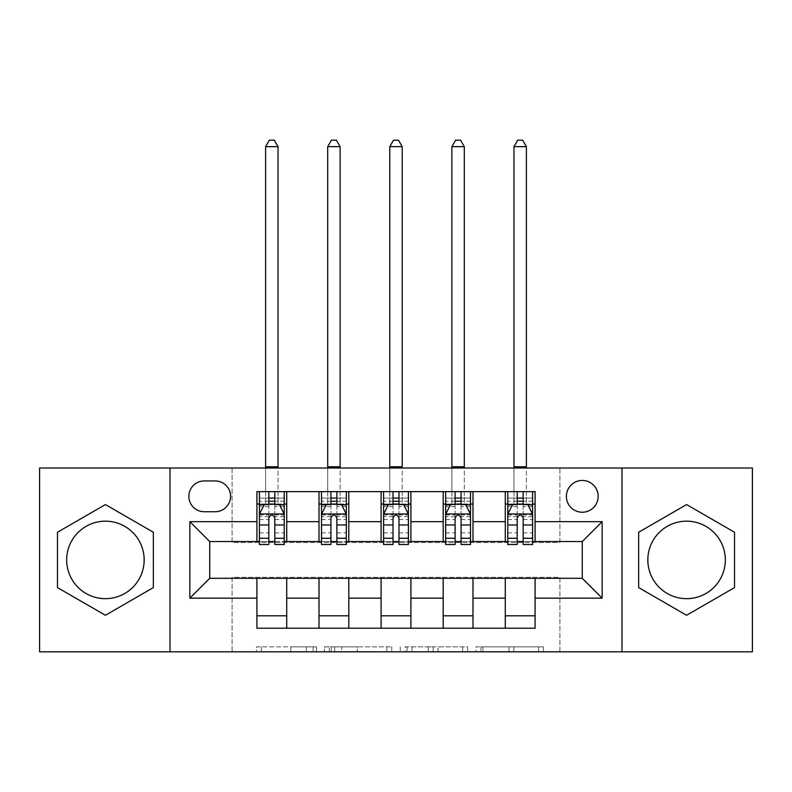 <?xml version="1.0" encoding="UTF-8"?>
<svg xmlns="http://www.w3.org/2000/svg" width="792" height="792" viewBox="0 0 792 792"><rect width="100%" height="100%" fill="white"/><g stroke="black" fill="none" stroke-linecap="round" stroke-linejoin="round"><path stroke-width="0.59" stroke-dasharray="3.96 2.97" d="M316.523 651.816L261.31 651.816L316.523 651.816L316.523 646.846L290.803 646.846L290.803 651.816L290.803 646.846L316.523 646.846L316.523 651.816L316.523 646.846L290.803 646.846L290.803 651.816L290.803 646.846L316.523 646.846L261.31 646.846L316.523 646.846M686.585 521.176A38.749 38.749 0 0 0 647.836 559.914A38.749 38.749 0 0 0 686.585 598.663A38.749 38.749 0 0 0 725.333 559.914A38.749 38.749 0 0 0 686.585 521.176M582.269 480.447A15.899 15.899 0 0 0 566.379 496.337A15.899 15.899 0 0 0 582.269 512.236A15.899 15.899 0 0 0 598.168 496.337A15.899 15.899 0 0 0 582.269 480.447M105.415 521.176A38.749 38.749 0 0 0 66.667 559.914A38.749 38.749 0 0 0 105.415 598.663A38.749 38.749 0 0 0 144.164 559.914A38.749 38.749 0 0 0 105.415 521.176M538.491 651.816L480.962 651.816L538.491 651.816L538.491 646.846L513.869 646.846L543.371 646.846L543.371 651.816L543.371 646.846L480.962 646.846L543.371 646.846L543.371 651.816L543.371 646.846L538.491 646.846L538.491 651.816M508.999 651.816L482.912 651.816L508.999 651.816L508.999 646.846L513.869 646.846L508.999 646.846L508.999 651.816L508.999 646.846L482.912 646.846L482.912 651.816L482.912 646.846L508.999 646.846L508.999 651.816M476.081 651.816L480.962 651.816L476.081 651.816L476.081 646.846L480.962 646.846L476.081 646.846L476.081 651.816M256.43 651.816L261.31 651.816L256.43 651.816L256.43 646.846L261.31 646.846L256.43 646.846L256.43 651.816M39.6 651.816L232.086 651.816L232.086 577.309L559.914 577.309L559.914 651.816L232.086 651.816L232.086 577.309L559.914 577.309L559.914 651.816L752.4 651.816L752.4 468.022L559.914 468.022L559.914 542.53L232.086 542.53L232.086 468.022L559.914 468.022L559.914 542.53L232.086 542.53L232.086 468.022L39.6 468.022L39.6 651.816M391.733 651.816L386.862 651.816L391.733 651.816L391.733 646.846L391.733 651.816M329.323 651.816L386.862 651.816L324.453 651.816L329.323 651.816L329.323 646.846L391.733 646.846L324.453 646.846L324.453 651.816L324.453 646.846L329.323 646.846L329.323 651.816M405.138 651.816L467.547 651.816L400.267 651.816L405.138 651.816L405.138 646.846L467.547 646.846L467.547 651.816L467.547 646.846L438.055 646.846L438.055 651.816M256.915 615.8L286.724 615.8L286.724 628.214L256.915 628.214L256.915 578.299M319.008 628.214L319.008 615.8L348.807 615.8L348.807 628.214L286.724 628.214M381.101 628.214L381.101 615.8L410.899 615.8L410.899 628.214L348.807 628.214M443.193 628.214L443.193 615.8L472.992 615.8L472.992 628.214L410.899 628.214M505.276 628.214L505.276 615.8L535.085 615.8L535.085 628.214L472.992 628.214M256.915 491.624L286.724 491.624L286.724 504.039L256.915 504.039L256.915 491.624M319.008 491.624L348.807 491.624L348.807 504.039L319.008 504.039L319.008 491.624L286.724 491.624M381.101 491.624L410.899 491.624L410.899 504.039L381.101 504.039L381.101 491.624L348.807 491.624M443.193 491.624L472.992 491.624L472.992 504.039L443.193 504.039L443.193 491.624L410.899 491.624M505.276 491.624L535.085 491.624L535.085 504.039L505.276 504.039L505.276 491.624L472.992 491.624M209.731 541.54L209.731 578.299L582.269 578.299L582.269 541.54L209.731 541.54M507.761 541.54L517.206 541.54M523.166 541.54L532.6 541.54M445.668 541.54L455.113 541.54M461.073 541.54L470.507 541.54M383.585 541.54L393.02 541.54M398.98 541.54L408.415 541.54M321.493 541.54L330.927 541.54M336.887 541.54L346.332 541.54M259.4 541.54L268.834 541.54M274.794 541.54L284.239 541.54M256.915 541.54L256.915 504.039M286.724 541.54L286.724 504.039M274.794 504.039L268.834 504.039M286.724 615.8L286.724 578.299M319.008 541.54L319.008 504.039M348.807 541.54L348.807 504.039M336.887 504.039L330.927 504.039M348.807 615.8L348.807 578.299M319.008 615.8L319.008 578.299M381.101 615.8L381.101 578.299M410.899 615.8L410.899 578.299M381.101 541.54L381.101 504.039M410.899 541.54L410.899 504.039M398.98 504.039L393.02 504.039M443.193 615.8L443.193 578.299M472.992 615.8L472.992 578.299M443.193 541.54L443.193 504.039M472.992 541.54L472.992 504.039M461.073 504.039L455.113 504.039M505.276 615.8L505.276 578.299M535.085 615.8L535.085 578.299M505.276 541.54L505.276 504.039M535.085 541.54L535.085 504.039M523.166 504.039L517.206 504.039M204.267 480.942A15.395 15.395 0 0 0 188.862 496.337A15.395 15.395 0 0 0 204.267 511.741L215.196 511.741A15.395 15.395 0 0 0 230.591 496.337A15.395 15.395 0 0 0 215.196 480.942L204.267 480.942M169.993 651.816L169.993 468.022M622.007 468.022L622.007 651.816M57.479 587.595L105.415 615.265L153.351 587.595L153.351 532.244L105.415 504.573L57.479 532.244L57.479 587.595M734.521 587.595L734.521 532.244L686.585 504.573L638.649 532.244L638.649 587.595L686.585 615.265L734.521 587.595M334.689 651.816L341.758 651.816L334.689 651.816L334.689 646.846L331.274 646.846L331.274 651.816L331.274 646.846L341.758 646.846L334.689 646.846L334.689 651.816M341.758 651.816L357.36 651.816L341.758 651.816L341.758 646.846L357.36 646.846L357.36 651.816L357.36 646.846L341.758 646.846L341.758 651.816M405.138 646.846L433.175 646.846L433.175 651.816L433.175 646.846L428.304 646.846L433.175 646.846L433.175 651.816L433.175 646.846L438.055 646.846M407.088 646.846L407.088 651.816L407.088 646.846M400.267 646.846L400.267 651.816L400.267 646.846M259.4 504.039L265.607 504.039L265.607 491.624L259.4 491.624L259.4 504.039L259.4 498.079L268.834 498.079L268.834 491.624L284.239 491.624L278.032 491.624L278.032 468.022M259.4 514.216L259.4 538.065L259.4 514.216L264.37 504.286L279.269 504.286L284.239 514.216L284.239 538.065L284.239 514.216M259.4 544.52L259.4 498.079L284.239 498.079L284.239 504.039L284.239 491.624M284.239 544.52L284.239 498.079L274.794 498.079L274.794 491.624L274.794 544.52M268.834 544.52L268.834 516.721L259.4 516.721M259.4 514.988L268.834 514.988L268.834 538.065L268.834 517.948C270.824 514.186 272.804 514.186 274.794 517.948L274.794 538.065L274.794 514.988L284.239 514.988M259.4 491.624L268.834 491.624M265.607 468.022L265.607 491.624L278.032 491.624L278.032 504.039L284.239 504.039M268.834 498.079L268.834 516.721M268.834 514.988L268.834 504.286M274.794 504.286L274.794 514.988M265.607 504.039L278.032 504.039L278.032 146.649L274.299 140.184L269.339 140.184L265.607 146.649L265.607 504.039M265.607 146.649L278.032 146.649M321.493 504.039L327.7 504.039L327.7 491.624L321.493 491.624L321.493 504.039L321.493 498.079L330.927 498.079L330.927 491.624L346.332 491.624L340.115 491.624L340.115 468.022M321.493 514.216L321.493 538.065L321.493 514.216L326.462 504.286L341.362 504.286L346.332 514.216L346.332 538.065L346.332 514.216M321.493 544.52L321.493 498.079L346.332 498.079L346.332 504.039L346.332 491.624M346.332 544.52L346.332 498.079L336.887 498.079L336.887 491.624L336.887 544.52M330.927 544.52L330.927 516.721L321.493 516.721M321.493 514.988L330.927 514.988L330.927 538.065L330.927 517.948C332.907 514.186 334.897 514.186 336.887 517.948L336.887 538.065L336.887 514.988L346.332 514.988M321.493 491.624L330.927 491.624M327.7 468.022L327.7 491.624L340.115 491.624L340.115 504.039L346.332 504.039M330.927 498.079L330.927 516.721M330.927 514.988L330.927 504.286M336.887 504.286L336.887 514.988M327.7 504.039L340.115 504.039L340.115 146.649L336.392 140.184L331.422 140.184L327.7 146.649L327.7 504.039M327.7 146.649L340.115 146.649M383.585 504.039L389.793 504.039L389.793 491.624L383.585 491.624L383.585 504.039L383.585 498.079L393.02 498.079L393.02 491.624L408.415 491.624L402.207 491.624L402.207 468.022M383.585 514.216L383.585 538.065L383.585 514.216L388.545 504.286L403.455 504.286L408.415 514.216L408.415 538.065L408.415 514.216M383.585 544.52L383.585 498.079L408.415 498.079L408.415 504.039L408.415 491.624M408.415 544.52L408.415 498.079L398.98 498.079L398.98 491.624L398.98 544.52M393.02 544.52L393.02 516.721L383.585 516.721M383.585 514.988L393.02 514.988L393.02 538.065L393.02 517.948C395 514.186 396.99 514.186 398.98 517.948L398.98 538.065L398.98 514.988L408.415 514.988M383.585 491.624L393.02 491.624M389.793 468.022L389.793 491.624L402.207 491.624L402.207 504.039L408.415 504.039M393.02 498.079L393.02 516.721M393.02 514.988L393.02 504.286M398.98 504.286L398.98 514.988M389.793 504.039L402.207 504.039L402.207 146.649L398.485 140.184L393.515 140.184L389.793 146.649L389.793 504.039M389.793 146.649L402.207 146.649M445.668 504.039L451.885 504.039L451.885 491.624L445.668 491.624L445.668 504.039L445.668 498.079L455.113 498.079L455.113 491.624L470.507 491.624L464.3 491.624L464.3 468.022M445.668 514.216L445.668 538.065L445.668 514.216L450.638 504.286L465.538 504.286L470.507 514.216L470.507 538.065L470.507 514.216M445.668 544.52L445.668 498.079L470.507 498.079L470.507 504.039L470.507 491.624M470.507 544.52L470.507 498.079L461.073 498.079L461.073 491.624L461.073 544.52M455.113 544.52L455.113 516.721L445.668 516.721M445.668 514.988L455.113 514.988L455.113 538.065L455.113 517.948C457.093 514.186 459.083 514.186 461.073 517.948L461.073 538.065L461.073 514.988L470.507 514.988M445.668 491.624L455.113 491.624M451.885 468.022L451.885 491.624L464.3 491.624L464.3 504.039L470.507 504.039M455.113 498.079L455.113 516.721M455.113 514.988L455.113 504.286M461.073 504.286L461.073 514.988M451.885 504.039L464.3 504.039L464.3 146.649L460.578 140.184L455.608 140.184L451.885 146.649L451.885 504.039M451.885 146.649L464.3 146.649M507.761 504.039L513.968 504.039L513.968 491.624L507.761 491.624L507.761 504.039L507.761 498.079L517.206 498.079L517.206 491.624L532.6 491.624L526.393 491.624L526.393 468.022M507.761 514.216L507.761 538.065L507.761 514.216L512.731 504.286L527.63 504.286L532.6 514.216L532.6 538.065L532.6 514.216M507.761 544.52L507.761 498.079L532.6 498.079L532.6 504.039L532.6 491.624M532.6 544.52L532.6 498.079L523.166 498.079L523.166 491.624L523.166 544.52M517.206 544.52L517.206 516.721L507.761 516.721M507.761 514.988L517.206 514.988L517.206 538.065L517.206 517.948C519.186 514.186 521.166 514.186 523.166 517.948L523.166 538.065L523.166 514.988L532.6 514.988M507.761 491.624L517.206 491.624M513.968 468.022L513.968 491.624L526.393 491.624L526.393 504.039L532.6 504.039M517.206 498.079L517.206 516.721M517.206 514.988L517.206 504.286M523.166 504.286L523.166 514.988M513.968 504.039L526.393 504.039L526.393 146.649L522.661 140.184L517.701 140.184L513.968 146.649L513.968 504.039M513.968 146.649L526.393 146.649M313.117 646.846L313.117 651.816L313.117 646.846M306.405 646.846L306.405 651.816L306.405 646.846M261.31 646.846L261.31 651.816L261.31 646.846M386.862 646.846L386.862 651.816L386.862 646.846M462.677 646.846L462.677 651.816L462.677 646.846M428.304 646.846L428.304 651.816L428.304 646.846M411.969 646.846L411.969 651.816L411.969 646.846M513.869 646.846L513.869 651.816L513.869 646.846M480.962 646.846L480.962 651.816L480.962 646.846M259.528 513.968L284.11 513.968M259.4 532.897L268.834 532.897M268.834 506.613L259.4 506.613M284.239 506.613L274.794 506.613M264.073 504.88L268.834 504.88M274.794 504.88L279.566 504.88M284.239 516.721L274.794 516.721M274.794 532.897L284.239 532.897M259.4 519.582L268.834 519.582M274.794 519.582L284.239 519.582M284.239 501.237L274.794 501.237M268.834 501.237L259.4 501.237M265.607 466.785L278.032 466.785M321.611 513.968L346.203 513.968M321.493 532.897L330.927 532.897M330.927 506.613L321.493 506.613M346.332 506.613L336.887 506.613M326.165 504.88L330.927 504.88M336.887 504.88L341.659 504.88M346.332 516.721L336.887 516.721M336.887 532.897L346.332 532.897M321.493 519.582L330.927 519.582M336.887 519.582L346.332 519.582M346.332 501.237L336.887 501.237M330.927 501.237L321.493 501.237M327.7 466.785L340.115 466.785M383.704 513.968L408.296 513.968M383.585 532.897L393.02 532.897M393.02 506.613L383.585 506.613M408.415 506.613L398.98 506.613M388.248 504.88L393.02 504.88M398.98 504.88L403.752 504.88M408.415 516.721L398.98 516.721M398.98 532.897L408.415 532.897M383.585 519.582L393.02 519.582M398.98 519.582L408.415 519.582M408.415 501.237L398.98 501.237M393.02 501.237L383.585 501.237M389.793 466.785L402.207 466.785M445.797 513.968L470.389 513.968M445.668 532.897L455.113 532.897M455.113 506.613L445.668 506.613M470.507 506.613L461.073 506.613M450.341 504.88L455.113 504.88M461.073 504.88L465.835 504.88M470.507 516.721L461.073 516.721M461.073 532.897L470.507 532.897M445.668 519.582L455.113 519.582M461.073 519.582L470.507 519.582M470.507 501.237L461.073 501.237M455.113 501.237L445.668 501.237M451.885 466.785L464.3 466.785M507.89 513.968L532.471 513.968M507.761 532.897L517.206 532.897M517.206 506.613L507.761 506.613M532.6 506.613L523.166 506.613M512.434 504.88L517.206 504.88M523.166 504.88L527.927 504.88M532.6 516.721L523.166 516.721M523.166 532.897L532.6 532.897M507.761 519.582L517.206 519.582M523.166 519.582L532.6 519.582M532.6 501.237L523.166 501.237M517.206 501.237L507.761 501.237M513.968 466.785L526.393 466.785M259.4 538.065L268.834 538.065M274.794 538.065L284.239 538.065M321.493 538.065L330.927 538.065M336.887 538.065L346.332 538.065M383.585 538.065L393.02 538.065M398.98 538.065L408.415 538.065M445.668 538.065L455.113 538.065M461.073 538.065L470.507 538.065M507.761 538.065L517.206 538.065M523.166 538.065L532.6 538.065"/><path stroke-width="1.19" d="M686.585 521.176A38.749 38.749 0 0 0 647.836 559.914A38.749 38.749 0 0 0 686.585 598.663A38.749 38.749 0 0 0 725.333 559.914A38.749 38.749 0 0 0 686.585 521.176M582.269 480.447A15.899 15.899 0 0 0 566.379 496.337A15.899 15.899 0 0 0 582.269 512.236A15.899 15.899 0 0 0 598.168 496.337A15.899 15.899 0 0 0 582.269 480.447M105.415 598.663A38.749 38.749 0 0 1 66.667 559.914A38.749 38.749 0 0 1 105.415 521.176A38.749 38.749 0 0 1 144.164 559.914A38.749 38.749 0 0 1 105.415 598.663M622.007 651.816L752.4 651.816L752.4 468.022L622.007 468.022L622.007 651.816L169.993 651.816L169.993 468.022L39.6 468.022L39.6 651.816L169.993 651.816M204.267 511.741L215.196 511.741A15.395 15.395 0 0 0 230.591 496.337A15.395 15.395 0 0 0 215.196 480.942L204.267 480.942A15.395 15.395 0 0 0 188.862 496.337A15.395 15.395 0 0 0 204.267 511.741M622.007 468.022L169.993 468.022M256.915 598.168L189.862 598.168L189.862 521.671L256.915 521.671L256.915 541.54L209.731 541.54L209.731 578.299L256.915 578.299L256.915 628.214L535.085 628.214L535.085 578.299L582.269 578.299L582.269 541.54L535.085 541.54L535.085 521.671L602.138 521.671L602.138 598.168L535.085 598.168M535.085 521.671L535.085 491.624L256.915 491.624L256.915 521.671M505.276 491.624L505.276 541.54L507.761 541.54M517.206 541.54L523.166 541.54M532.6 541.54L535.085 541.54M505.276 541.54L470.507 541.54M443.193 491.624L443.193 541.54L445.668 541.54M455.113 541.54L461.073 541.54M443.193 541.54L408.415 541.54M381.101 491.624L381.101 541.54L383.585 541.54M393.02 541.54L398.98 541.54M381.101 541.54L346.332 541.54M319.008 491.624L319.008 541.54L321.493 541.54M330.927 541.54L336.887 541.54M319.008 541.54L284.239 541.54M256.915 541.54L259.4 541.54M268.834 541.54L274.794 541.54M256.915 578.299L286.724 578.299L286.724 628.214M535.085 578.299L286.724 578.299M286.724 491.624L286.724 541.54M256.915 504.039L259.4 504.039M268.834 504.039L274.794 504.039M284.239 504.039L286.724 504.039M256.915 615.8L286.724 615.8M319.008 578.299L319.008 628.214M348.807 491.624L348.807 541.54M319.008 504.039L321.493 504.039M330.927 504.039L336.887 504.039M346.332 504.039L348.807 504.039M348.807 578.299L348.807 628.214M319.008 615.8L348.807 615.8M381.101 578.299L381.101 628.214M410.899 578.299L410.899 628.214M381.101 615.8L410.899 615.8M410.899 491.624L410.899 541.54M381.101 504.039L383.585 504.039M393.02 504.039L398.98 504.039M408.415 504.039L410.899 504.039M443.193 578.299L443.193 628.214M472.992 578.299L472.992 628.214M443.193 615.8L472.992 615.8M472.992 491.624L472.992 541.54M443.193 504.039L445.668 504.039M455.113 504.039L461.073 504.039M470.507 504.039L472.992 504.039M505.276 578.299L505.276 628.214M505.276 615.8L535.085 615.8M505.276 504.039L507.761 504.039M517.206 504.039L523.166 504.039M532.6 504.039L535.085 504.039M209.731 541.54L189.862 521.671M209.731 578.299L189.862 598.168M602.138 521.671L582.269 541.54M602.138 598.168L582.269 578.299M105.415 615.265L153.351 587.595L153.351 532.244L105.415 504.573L57.479 532.244L57.479 587.595L105.415 615.265M734.521 532.244L686.585 504.573L638.649 532.244L638.649 587.595L686.585 615.265L734.521 587.595L734.521 532.244M274.794 498.079L268.834 498.079M284.239 538.293L274.794 538.293L274.794 544.52L284.239 544.52L284.239 514.216L279.269 504.286L264.37 504.286L259.4 514.216L259.4 544.52L268.834 544.52L268.834 538.293L259.4 538.293M259.4 514.216L259.4 491.624M284.239 514.216L284.239 491.624M268.834 504.286L268.834 491.624M274.794 491.624L274.794 504.286M274.794 538.293L274.794 517.948C272.814 514.117 270.824 514.117 268.834 517.948L268.834 538.293M265.607 468.022L265.607 146.649L278.032 146.649L274.299 140.184L269.339 140.184L265.607 146.649M278.032 468.022L278.032 146.649M336.887 498.079L330.927 498.079M346.332 538.293L336.887 538.293L336.887 544.52L346.332 544.52L346.332 514.216L341.362 504.286L326.462 504.286L321.493 514.216L321.493 544.52L330.927 544.52L330.927 538.293L321.493 538.293M321.493 514.216L321.493 491.624M346.332 514.216L346.332 491.624M330.927 504.286L330.927 491.624M336.887 491.624L336.887 504.286M336.887 538.293L336.887 517.948C334.907 514.117 332.917 514.117 330.927 517.948L330.927 538.293M327.7 468.022L327.7 146.649L340.115 146.649L336.392 140.184L331.422 140.184L327.7 146.649M340.115 468.022L340.115 146.649M398.98 498.079L393.02 498.079M408.415 538.293L398.98 538.293L398.98 544.52L408.415 544.52L408.415 514.216L403.455 504.286L388.545 504.286L383.585 514.216L383.585 544.52L393.02 544.52L393.02 538.293L383.585 538.293M383.585 514.216L383.585 491.624M408.415 514.216L408.415 491.624M393.02 504.286L393.02 491.624M398.98 491.624L398.98 504.286M398.98 538.293L398.98 517.948C397 514.117 395.01 514.117 393.02 517.948L393.02 538.293M389.793 468.022L389.793 146.649L402.207 146.649L398.485 140.184L393.515 140.184L389.793 146.649M402.207 468.022L402.207 146.649M461.073 498.079L455.113 498.079M470.507 538.293L461.073 538.293L461.073 544.52L470.507 544.52L470.507 514.216L465.538 504.286L450.638 504.286L445.668 514.216L445.668 544.52L455.113 544.52L455.113 538.293L445.668 538.293M445.668 514.216L445.668 491.624M470.507 514.216L470.507 491.624M455.113 504.286L455.113 491.624M461.073 491.624L461.073 504.286M461.073 538.293L461.073 517.948C459.083 514.117 457.103 514.117 455.113 517.948L455.113 538.293M451.885 468.022L451.885 146.649L464.3 146.649L460.578 140.184L455.608 140.184L451.885 146.649M464.3 468.022L464.3 146.649M523.166 498.079L517.206 498.079M532.6 538.293L523.166 538.293L523.166 544.52L532.6 544.52L532.6 514.216L527.63 504.286L512.731 504.286L507.761 514.216L507.761 544.52L517.206 544.52L517.206 538.293L507.761 538.293M507.761 514.216L507.761 491.624M532.6 514.216L532.6 491.624M517.206 504.286L517.206 491.624M523.166 491.624L523.166 504.286M523.166 538.293L523.166 517.948C521.176 514.117 519.186 514.117 517.206 517.948L517.206 538.293M513.968 468.022L513.968 146.649L526.393 146.649L522.661 140.184L517.701 140.184L513.968 146.649M526.393 468.022L526.393 146.649M319.008 598.168L286.724 598.168M319.008 521.671L286.724 521.671M381.101 521.671L348.807 521.671M381.101 598.168L348.807 598.168M443.193 521.671L410.899 521.671M443.193 598.168L410.899 598.168M505.276 521.671L472.992 521.671M505.276 598.168L472.992 598.168M284.11 513.968L259.528 513.968M259.4 504.88L264.073 504.88M279.566 504.88L284.239 504.88M268.834 524.977L259.4 524.977M284.239 524.977L274.794 524.977M274.794 501.237L268.834 501.237M265.607 466.785L278.032 466.785M346.203 513.968L321.611 513.968M321.493 504.88L326.165 504.88M341.659 504.88L346.332 504.88M330.927 524.977L321.493 524.977M346.332 524.977L336.887 524.977M336.887 501.237L330.927 501.237M327.7 466.785L340.115 466.785M408.296 513.968L383.704 513.968M383.585 504.88L388.248 504.88M403.752 504.88L408.415 504.88M393.02 524.977L383.585 524.977M408.415 524.977L398.98 524.977M398.98 501.237L393.02 501.237M389.793 466.785L402.207 466.785M470.389 513.968L445.797 513.968M445.668 504.88L450.341 504.88M465.835 504.88L470.507 504.88M455.113 524.977L445.668 524.977M470.507 524.977L461.073 524.977M461.073 501.237L455.113 501.237M451.885 466.785L464.3 466.785M532.471 513.968L507.89 513.968M507.761 504.88L512.434 504.88M527.927 504.88L532.6 504.88M517.206 524.977L507.761 524.977M532.6 524.977L523.166 524.977M523.166 501.237L517.206 501.237M513.968 466.785L526.393 466.785"/></g></svg>
